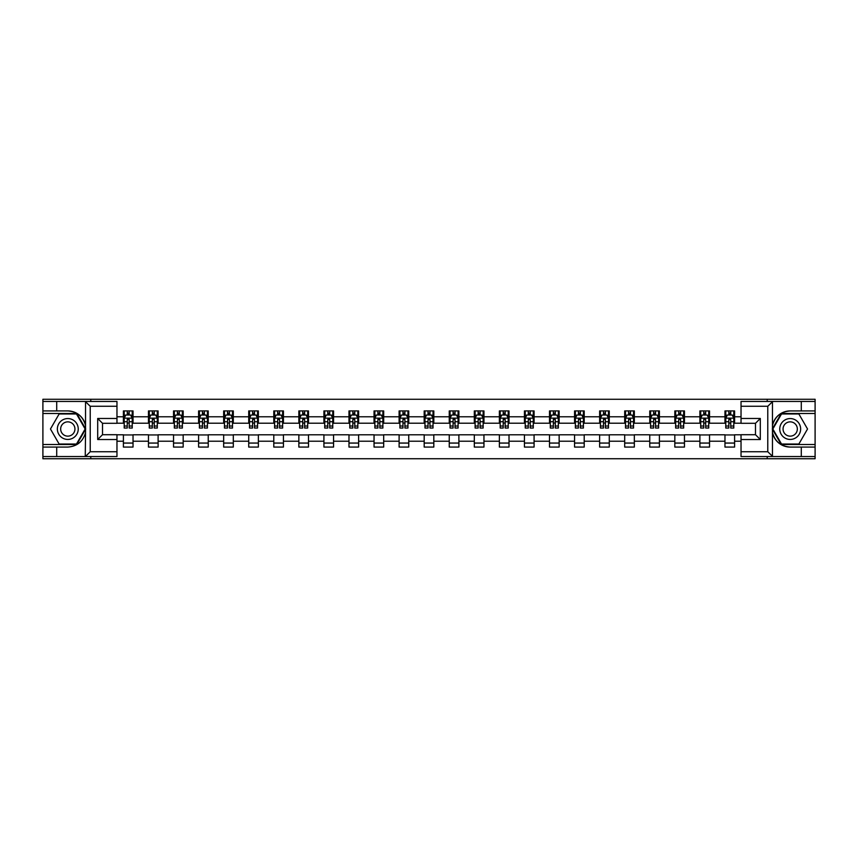 <?xml version="1.0" encoding="UTF-8"?>
<svg xmlns="http://www.w3.org/2000/svg" width="858" height="858" viewBox="0 0 858 858"><rect width="100%" height="100%" fill="white"/><g stroke="black" fill="none" stroke-linecap="round" stroke-linejoin="round"><path stroke-width="1.29" d="M116.967 406.263L90.219 406.263L85.253 401.447L116.967 401.447L116.967 423.294L102.51 423.294L102.51 434.706L116.967 434.706L116.967 456.553L85.253 456.553L85.543 432.496C83.044 441.516 77.134 446.375 67.803 447.072L42.9 447.072L42.9 458.73L815.1 458.73L815.1 413.492L781.241 413.492L772.297 429L781.241 444.508L815.1 444.508M790.197 410.928C780.866 411.625 774.956 416.484 772.457 425.504A18.072 18.072 0 0 1 790.197 410.928L815.1 410.928L815.1 399.27L767.224 399.27L767.224 401.447M767.224 399.27L42.9 399.27L42.9 444.508L76.759 444.508L85.703 429L76.759 413.492L42.9 413.492M767.224 456.553L767.224 458.73M90.776 458.73L90.776 456.553M90.776 401.447L90.776 399.27M741.033 423.219L734.598 423.219L734.598 410.928L724.967 410.928L724.967 416.784L709.534 416.784L709.534 410.928L699.892 410.928L699.892 416.784L684.47 416.784L684.47 410.928L674.828 410.928L674.828 416.784L659.405 416.784L659.405 410.928L649.763 410.928L649.763 416.784L634.341 416.784L634.341 410.928L624.699 410.928L624.699 416.784L609.277 416.784L609.277 410.928L599.635 410.928L599.635 416.784L584.212 416.784L584.212 410.928L574.57 410.928L574.57 416.784L559.148 416.784L559.148 410.928L549.506 410.928L549.506 416.784L534.084 416.784L534.084 410.928L524.442 410.928L524.442 416.784L509.019 416.784L509.019 410.928L499.377 410.928L499.377 416.784L483.955 416.784L483.955 410.928L474.313 410.928L474.313 416.784L458.891 416.784L458.891 410.928L449.249 410.928L449.249 416.784L433.816 416.784L433.816 410.928L424.184 410.928L424.184 416.784L408.751 416.784L408.751 410.928L399.109 410.928L399.109 416.784L383.687 416.784L383.687 410.928L374.045 410.928L374.045 416.784L358.623 416.784L358.623 410.928L348.981 410.928L348.981 416.784L333.558 416.784L333.558 410.928L323.916 410.928L323.916 416.784L308.494 416.784L308.494 410.928L298.852 410.928L298.852 416.784L283.43 416.784L283.43 410.928L273.788 410.928L273.788 416.784L258.365 416.784L258.365 410.928L248.723 410.928L248.723 416.784L233.301 416.784L233.301 410.928L223.659 410.928L223.659 416.784L208.237 416.784L208.237 410.928L198.595 410.928L198.595 416.784L183.172 416.784L183.172 410.928L173.531 410.928L173.531 416.784L158.108 416.784L158.108 410.928L148.466 410.928L148.466 416.784L133.033 416.784L133.033 410.928L123.402 410.928L123.402 416.784L116.967 416.784M734.598 416.784L741.033 416.784M741.033 441.216L734.598 441.216L734.598 447.072L724.967 447.072L724.967 441.216L709.534 441.216L709.534 447.072L699.892 447.072L699.892 441.216L684.47 441.216L684.47 447.072L674.828 447.072L674.828 441.216L659.405 441.216L659.405 447.072L649.763 447.072L649.763 441.216L634.341 441.216L634.341 447.072L624.699 447.072L624.699 441.216L609.277 441.216L609.277 447.072L599.635 447.072L599.635 441.216L584.212 441.216L584.212 447.072L574.57 447.072L574.57 441.216L559.148 441.216L559.148 447.072L549.506 447.072L549.506 441.216L534.084 441.216L534.084 447.072L524.442 447.072L524.442 441.216L509.019 441.216L509.019 447.072L499.377 447.072L499.377 441.216L483.955 441.216L483.955 447.072L474.313 447.072L474.313 441.216L458.891 441.216L458.891 447.072L449.249 447.072L449.249 441.216L433.816 441.216L433.816 447.072L424.184 447.072L424.184 441.216L408.751 441.216L408.751 447.072L399.109 447.072L399.109 441.216L383.687 441.216L383.687 447.072L374.045 447.072L374.045 441.216L358.623 441.216L358.623 447.072L348.981 447.072L348.981 441.216L333.558 441.216L333.558 447.072L323.916 447.072L323.916 441.216L308.494 441.216L308.494 447.072L298.852 447.072L298.852 441.216L283.43 441.216L283.43 447.072L273.788 447.072L273.788 441.216L258.365 441.216L258.365 447.072L248.723 447.072L248.723 441.216L233.301 441.216L233.301 447.072L223.659 447.072L223.659 441.216L208.237 441.216L208.237 447.072L198.595 447.072L198.595 441.216L183.172 441.216L183.172 447.072L173.531 447.072L173.531 441.216L158.108 441.216L158.108 447.072L148.466 447.072L148.466 441.216L133.033 441.216L133.033 447.072L123.402 447.072L123.402 441.216L116.967 441.216M724.967 416.784L724.967 423.219L709.534 423.219L709.534 416.784M709.534 441.216L709.534 434.781L724.967 434.781L724.967 441.216M699.892 416.784L699.892 423.219L684.47 423.219L684.47 416.784M684.47 441.216L684.47 434.781L699.892 434.781L699.892 441.216M674.828 416.784L674.828 423.219L659.405 423.219L659.405 416.784M659.405 441.216L659.405 434.781L674.828 434.781L674.828 441.216M649.763 416.784L649.763 423.219L634.341 423.219L634.341 416.784M634.341 441.216L634.341 434.781L649.763 434.781L649.763 441.216M624.699 416.784L624.699 423.219L609.277 423.219L609.277 416.784M609.277 441.216L609.277 434.781L624.699 434.781L624.699 441.216M599.635 416.784L599.635 423.219L584.212 423.219L584.212 416.784M584.212 441.216L584.212 434.781L599.635 434.781L599.635 441.216M574.57 416.784L574.57 423.219L559.148 423.219L559.148 416.784M559.148 441.216L559.148 434.781L574.57 434.781L574.57 441.216M549.506 416.784L549.506 423.219L534.084 423.219L534.084 416.784M534.084 441.216L534.084 434.781L549.506 434.781L549.506 441.216M524.442 416.784L524.442 423.219L509.019 423.219L509.019 416.784M509.019 441.216L509.019 434.781L524.442 434.781L524.442 441.216M499.377 416.784L499.377 423.219L483.955 423.219L483.955 416.784M483.955 441.216L483.955 434.781L499.377 434.781L499.377 441.216M474.313 416.784L474.313 423.219L458.891 423.219L458.891 416.784M458.891 441.216L458.891 434.781L474.313 434.781L474.313 441.216M449.249 416.784L449.249 423.219L433.816 423.219L433.816 416.784M433.816 441.216L433.816 434.781L449.249 434.781L449.249 441.216M424.184 416.784L424.184 423.219L408.751 423.219L408.751 416.784M408.751 441.216L408.751 434.781L424.184 434.781L424.184 441.216M399.109 416.784L399.109 423.219L383.687 423.219L383.687 416.784M383.687 441.216L383.687 434.781L399.109 434.781L399.109 441.216M374.045 416.784L374.045 423.219L358.623 423.219L358.623 416.784M358.623 441.216L358.623 434.781L374.045 434.781L374.045 441.216M348.981 416.784L348.981 423.219L333.558 423.219L333.558 416.784M333.558 441.216L333.558 434.781L348.981 434.781L348.981 441.216M323.916 416.784L323.916 423.219L308.494 423.219L308.494 416.784M308.494 441.216L308.494 434.781L323.916 434.781L323.916 441.216M298.852 416.784L298.852 423.219L283.43 423.219L283.43 416.784M283.43 441.216L283.43 434.781L298.852 434.781L298.852 441.216M273.788 416.784L273.788 423.219L258.365 423.219L258.365 416.784M258.365 441.216L258.365 434.781L273.788 434.781L273.788 441.216M248.723 416.784L248.723 423.219L233.301 423.219L233.301 416.784M233.301 441.216L233.301 434.781L248.723 434.781L248.723 441.216M223.659 416.784L223.659 423.219L208.237 423.219L208.237 416.784M208.237 441.216L208.237 434.781L223.659 434.781L223.659 441.216M198.595 416.784L198.595 423.219L183.172 423.219L183.172 416.784M183.172 441.216L183.172 434.781L198.595 434.781L198.595 441.216M173.531 416.784L173.531 423.219L158.108 423.219L158.108 416.784M158.108 441.216L158.108 434.781L173.531 434.781L173.531 441.216M148.466 416.784L148.466 423.219L133.033 423.219L133.033 416.784M133.033 441.216L133.033 434.781L148.466 434.781L148.466 441.216M123.402 416.784L123.402 423.219L116.967 423.219M116.967 434.781L123.402 434.781L123.402 441.216M734.598 441.216L734.598 434.781L741.033 434.781M123.402 414.94L124.206 414.94M127.252 414.94L129.183 414.94M132.239 414.94L133.033 414.94M123.402 423.058L124.206 423.058M127.252 423.058L129.183 423.058M132.239 423.058L133.033 423.058M123.402 434.942L133.033 434.942M123.402 443.06L133.033 443.06M148.466 434.942L158.108 434.942M148.466 443.06L158.108 443.06M148.466 414.94L149.271 414.94M152.316 414.94L154.247 414.94M157.304 414.94L158.108 414.94M148.466 423.058L149.271 423.058M152.316 423.058L154.247 423.058M157.304 423.058L158.108 423.058M173.531 434.942L183.172 434.942M173.531 443.06L183.172 443.06M173.531 414.94L174.335 414.94M177.381 414.94L179.311 414.94M182.368 414.94L183.172 414.94M173.531 423.058L174.335 423.058M177.381 423.058L179.311 423.058M182.368 423.058L183.172 423.058M198.595 434.942L208.237 434.942M198.595 443.06L208.237 443.06M198.595 414.94L199.399 414.94M202.445 414.94L204.376 414.94M207.432 414.94L208.237 414.94M198.595 423.058L199.399 423.058M202.445 423.058L204.376 423.058M207.432 423.058L208.237 423.058M223.659 434.942L233.301 434.942M223.659 443.06L233.301 443.06M223.659 414.94L224.464 414.94M227.509 414.94L229.44 414.94M232.497 414.94L233.301 414.94M223.659 423.058L224.464 423.058M227.509 423.058L229.44 423.058M232.497 423.058L233.301 423.058M248.723 434.942L258.365 434.942M248.723 443.06L258.365 443.06M248.723 414.94L249.528 414.94M252.584 414.94L254.504 414.94M257.561 414.94L258.365 414.94M248.723 423.058L249.528 423.058M252.584 423.058L254.504 423.058M257.561 423.058L258.365 423.058M273.788 434.942L283.43 434.942M273.788 443.06L283.43 443.06M273.788 414.94L274.592 414.94M277.649 414.94L279.569 414.94M282.625 414.94L283.43 414.94M273.788 423.058L274.592 423.058M277.649 423.058L279.569 423.058M282.625 423.058L283.43 423.058M298.852 434.942L308.494 434.942M298.852 443.06L308.494 443.06M298.852 414.94L299.656 414.94M302.713 414.94L304.633 414.94M307.69 414.94L308.494 414.94M298.852 423.058L299.656 423.058M302.713 423.058L304.633 423.058M307.69 423.058L308.494 423.058M323.916 434.942L333.558 434.942M323.916 443.06L333.558 443.06M323.916 414.94L324.721 414.94M327.777 414.94L329.708 414.94M332.754 414.94L333.558 414.94M323.916 423.058L324.721 423.058M327.777 423.058L329.708 423.058M332.754 423.058L333.558 423.058M348.981 434.942L358.623 434.942M348.981 443.06L358.623 443.06M348.981 414.94L349.785 414.94M352.842 414.94L354.772 414.94M357.818 414.94L358.623 414.94M348.981 423.058L349.785 423.058M352.842 423.058L354.772 423.058M357.818 423.058L358.623 423.058M374.045 434.942L383.687 434.942M374.045 443.06L383.687 443.06M374.045 414.94L374.849 414.94M377.906 414.94L379.837 414.94M382.882 414.94L383.687 414.94M374.045 423.058L374.849 423.058M377.906 423.058L379.837 423.058M382.882 423.058L383.687 423.058M399.109 434.942L408.751 434.942M399.109 443.06L408.751 443.06M399.109 414.94L399.914 414.94M402.97 414.94L404.901 414.94M407.947 414.94L408.751 414.94M399.109 423.058L399.914 423.058M402.97 423.058L404.901 423.058M407.947 423.058L408.751 423.058M424.184 434.942L433.816 434.942M424.184 443.06L433.816 443.06M424.184 414.94L424.978 414.94M428.035 414.94L429.965 414.94M433.022 414.94L433.816 414.94M424.184 423.058L424.978 423.058M428.035 423.058L429.965 423.058M433.022 423.058L433.816 423.058M449.249 434.942L458.891 434.942M449.249 443.06L458.891 443.06M449.249 414.94L450.053 414.94M453.099 414.94L455.03 414.94M458.086 414.94L458.891 414.94M449.249 423.058L450.053 423.058M453.099 423.058L455.03 423.058M458.086 423.058L458.891 423.058M474.313 434.942L483.955 434.942M474.313 443.06L483.955 443.06M474.313 414.94L475.118 414.94M478.163 414.94L480.094 414.94M483.151 414.94L483.955 414.94M474.313 423.058L475.118 423.058M478.163 423.058L480.094 423.058M483.151 423.058L483.955 423.058M499.377 434.942L509.019 434.942M499.377 443.06L509.019 443.06M499.377 414.94L500.182 414.94M503.228 414.94L505.158 414.94M508.215 414.94L509.019 414.94M499.377 423.058L500.182 423.058M503.228 423.058L505.158 423.058M508.215 423.058L509.019 423.058M524.442 434.942L534.084 434.942M524.442 443.06L534.084 443.06M524.442 414.94L525.246 414.94M528.292 414.94L530.223 414.94M533.279 414.94L534.084 414.94M524.442 423.058L525.246 423.058M528.292 423.058L530.223 423.058M533.279 423.058L534.084 423.058M549.506 434.942L559.148 434.942M549.506 443.06L559.148 443.06M549.506 414.94L550.31 414.94M553.367 414.94L555.287 414.94M558.344 414.94L559.148 414.94M549.506 423.058L550.31 423.058M553.367 423.058L555.287 423.058M558.344 423.058L559.148 423.058M574.57 434.942L584.212 434.942M574.57 443.06L584.212 443.06M574.57 414.94L575.375 414.94M578.431 414.94L580.351 414.94M583.408 414.94L584.212 414.94M574.57 423.058L575.375 423.058M578.431 423.058L580.351 423.058M583.408 423.058L584.212 423.058M599.635 434.942L609.277 434.942M599.635 443.06L609.277 443.06M599.635 414.94L600.439 414.94M603.496 414.94L605.416 414.94M608.472 414.94L609.277 414.94M599.635 423.058L600.439 423.058M603.496 423.058L605.416 423.058M608.472 423.058L609.277 423.058M624.699 434.942L634.341 434.942M624.699 443.06L634.341 443.06M624.699 414.94L625.503 414.94M628.56 414.94L630.491 414.94M633.536 414.94L634.341 414.94M624.699 423.058L625.503 423.058M628.56 423.058L630.491 423.058M633.536 423.058L634.341 423.058M649.763 434.942L659.405 434.942M649.763 443.06L659.405 443.06M649.763 414.94L650.568 414.94M653.624 414.94L655.555 414.94M658.601 414.94L659.405 414.94M649.763 423.058L650.568 423.058M653.624 423.058L655.555 423.058M658.601 423.058L659.405 423.058M674.828 434.942L684.47 434.942M674.828 443.06L684.47 443.06M674.828 414.94L675.632 414.94M678.689 414.94L680.619 414.94M683.665 414.94L684.47 414.94M674.828 423.058L675.632 423.058M678.689 423.058L680.619 423.058M683.665 423.058L684.47 423.058M699.892 434.942L709.534 434.942M699.892 443.06L709.534 443.06M699.892 414.94L700.696 414.94M703.753 414.94L705.684 414.94M708.729 414.94L709.534 414.94M699.892 423.058L700.696 423.058M703.753 423.058L705.684 423.058M708.729 423.058L709.534 423.058M724.967 434.942L734.598 434.942M724.967 443.06L734.598 443.06M724.967 414.94L725.761 414.94M728.817 414.94L730.748 414.94M733.794 414.94L734.598 414.94M724.967 423.058L725.761 423.058M728.817 423.058L730.748 423.058M733.794 423.058L734.598 423.058M129.183 413.009L127.252 413.009M132.239 426.018L129.183 426.018L129.183 428.035L132.239 428.035L132.239 418.232L130.631 415.025L125.804 415.025L124.206 418.232L124.206 428.035L127.252 428.035L127.252 426.018L124.206 426.018M124.206 418.232L124.206 410.928M132.239 418.232L132.239 410.928M127.252 415.025L127.252 410.928M129.183 410.928L129.183 415.025M129.183 426.018L129.183 419.444L127.252 419.444L127.252 426.018M73.027 419.959A10.446 10.446 0 0 0 58.762 423.777A10.446 10.446 0 0 0 62.58 438.041A10.446 10.446 0 0 0 76.845 434.223A10.446 10.446 0 0 0 73.027 419.959M71.375 422.812A7.154 7.154 0 0 0 61.615 425.429A7.154 7.154 0 0 0 64.232 435.188A7.154 7.154 0 0 0 73.992 432.571A7.154 7.154 0 0 0 71.375 422.812M76.48 444.026L59.127 444.026L50.461 429L59.127 413.974L76.48 413.974L85.157 429L76.48 444.026M795.42 419.959A10.446 10.446 0 0 0 781.155 423.777A10.446 10.446 0 0 0 784.973 438.041A10.446 10.446 0 0 0 799.238 434.223A10.446 10.446 0 0 0 795.42 419.959M793.768 422.812A7.154 7.154 0 0 0 784.008 425.429A7.154 7.154 0 0 0 786.625 435.188A7.154 7.154 0 0 0 796.385 432.571A7.154 7.154 0 0 0 793.768 422.812M798.873 444.026L781.52 444.026L772.844 429L781.52 413.974L798.873 413.974L807.539 429L798.873 444.026M56.714 447.072L56.714 456.553L42.9 456.553M85.253 456.553L56.714 456.553M42.9 447.072L42.9 444.508M85.253 401.447L56.714 401.447L56.714 410.928L42.9 410.928M56.714 401.447L42.9 401.447M67.803 410.928A18.072 18.072 0 0 1 85.543 425.504C83.044 416.484 77.134 411.625 67.803 410.928L56.714 410.928M85.543 432.496L85.543 401.587M102.51 423.294L97.694 418.479L116.967 418.479M116.967 439.521L97.694 439.521L102.51 434.706M85.543 456.413L90.219 451.737L116.967 451.737M772.747 401.447L767.781 406.263L741.033 406.263L741.033 401.447L815.1 401.447M801.286 410.928L801.286 401.447M741.033 451.737L767.781 451.737L772.747 456.553L741.033 456.553L741.033 434.706L755.49 434.706L755.49 423.294L741.033 423.294L741.033 406.263M815.1 410.928L815.1 413.492M772.747 456.553L801.286 456.553L801.286 447.072L815.1 447.072M801.286 456.553L815.1 456.553M790.197 447.072A18.072 18.072 0 0 1 772.457 432.496C774.956 441.516 780.866 446.375 790.197 447.072L801.286 447.072M772.457 401.587L772.457 456.413M755.49 434.706L760.306 439.521L741.033 439.521M741.033 418.479L760.306 418.479L755.49 423.294M154.247 413.009L152.316 413.009M157.304 426.018L154.247 426.018L154.247 428.035L157.304 428.035L157.304 418.232L155.695 415.025L150.869 415.025L149.271 418.232L149.271 428.035L152.316 428.035L152.316 426.018L149.271 426.018M149.271 418.232L149.271 410.928M157.304 418.232L157.304 410.928M152.316 415.025L152.316 410.928M154.247 410.928L154.247 415.025M154.247 426.018L154.247 419.444L152.316 419.444L152.316 426.018M179.311 413.009L177.381 413.009M182.368 426.018L179.311 426.018L179.311 428.035L182.368 428.035L182.368 418.232L180.759 415.025L175.933 415.025L174.335 418.232L174.335 428.035L177.381 428.035L177.381 426.018L174.335 426.018M174.335 418.232L174.335 410.928M182.368 418.232L182.368 410.928M177.381 415.025L177.381 410.928M179.311 410.928L179.311 415.025M179.311 426.018L179.311 419.444L177.381 419.444L177.381 426.018M204.376 413.009L202.445 413.009M207.432 426.018L204.376 426.018L204.376 428.035L207.432 428.035L207.432 418.232L205.823 415.025L201.008 415.025L199.399 418.232L199.399 428.035L202.445 428.035L202.445 426.018L199.399 426.018M199.399 418.232L199.399 410.928M207.432 418.232L207.432 410.928M202.445 415.025L202.445 410.928M204.376 410.928L204.376 415.025M204.376 426.018L204.376 419.444L202.445 419.444L202.445 426.018M229.44 413.009L227.509 413.009M232.497 426.018L229.44 426.018L229.44 428.035L232.497 428.035L232.497 418.232L230.888 415.025L226.072 415.025L224.464 418.232L224.464 428.035L227.509 428.035L227.509 426.018L224.464 426.018M224.464 418.232L224.464 410.928M232.497 418.232L232.497 410.928M227.509 415.025L227.509 410.928M229.44 410.928L229.44 415.025M229.44 426.018L229.44 419.444L227.509 419.444L227.509 426.018M254.504 413.009L252.584 413.009M257.561 426.018L254.504 426.018L254.504 428.035L257.561 428.035L257.561 418.232L255.952 415.025L251.137 415.025L249.528 418.232L249.528 428.035L252.584 428.035L252.584 426.018L249.528 426.018M249.528 418.232L249.528 410.928M257.561 418.232L257.561 410.928M252.584 415.025L252.584 410.928M254.504 410.928L254.504 415.025M254.504 426.018L254.504 419.444L252.584 419.444L252.584 426.018M279.569 413.009L277.649 413.009M282.625 426.018L279.569 426.018L279.569 428.035L282.625 428.035L282.625 418.232L281.016 415.025L276.201 415.025L274.592 418.232L274.592 428.035L277.649 428.035L277.649 426.018L274.592 426.018M274.592 418.232L274.592 410.928M282.625 418.232L282.625 410.928M277.649 415.025L277.649 410.928M279.569 410.928L279.569 415.025M279.569 426.018L279.569 419.444L277.649 419.444L277.649 426.018M304.633 413.009L302.713 413.009M307.69 426.018L304.633 426.018L304.633 428.035L307.69 428.035L307.69 418.232L306.081 415.025L301.265 415.025L299.656 418.232L299.656 428.035L302.713 428.035L302.713 426.018L299.656 426.018M299.656 418.232L299.656 410.928M307.69 418.232L307.69 410.928M302.713 415.025L302.713 410.928M304.633 410.928L304.633 415.025M304.633 426.018L304.633 419.444L302.713 419.444L302.713 426.018M329.708 413.009L327.777 413.009M332.754 426.018L329.708 426.018L329.708 428.035L332.754 428.035L332.754 418.232L331.145 415.025L326.33 415.025L324.721 418.232L324.721 428.035L327.777 428.035L327.777 426.018L324.721 426.018M324.721 418.232L324.721 410.928M332.754 418.232L332.754 410.928M327.777 415.025L327.777 410.928M329.708 410.928L329.708 415.025M329.708 426.018L329.708 419.444L327.777 419.444L327.777 426.018M354.772 413.009L352.842 413.009M357.818 426.018L354.772 426.018L354.772 428.035L357.818 428.035L357.818 418.232L356.209 415.025L351.394 415.025L349.785 418.232L349.785 428.035L352.842 428.035L352.842 426.018L349.785 426.018M349.785 418.232L349.785 410.928M357.818 418.232L357.818 410.928M352.842 415.025L352.842 410.928M354.772 410.928L354.772 415.025M354.772 426.018L354.772 419.444L352.842 419.444L352.842 426.018M379.837 413.009L377.906 413.009M382.882 426.018L379.837 426.018L379.837 428.035L382.882 428.035L382.882 418.232L381.284 415.025L376.458 415.025L374.849 418.232L374.849 428.035L377.906 428.035L377.906 426.018L374.849 426.018M374.849 418.232L374.849 410.928M382.882 418.232L382.882 410.928M377.906 415.025L377.906 410.928M379.837 410.928L379.837 415.025M379.837 426.018L379.837 419.444L377.906 419.444L377.906 426.018M404.901 413.009L402.97 413.009M407.947 426.018L404.901 426.018L404.901 428.035L407.947 428.035L407.947 418.232L406.349 415.025L401.523 415.025L399.914 418.232L399.914 428.035L402.97 428.035L402.97 426.018L399.914 426.018M399.914 418.232L399.914 410.928M407.947 418.232L407.947 410.928M402.97 415.025L402.97 410.928M404.901 410.928L404.901 415.025M404.901 426.018L404.901 419.444L402.97 419.444L402.97 426.018M429.965 413.009L428.035 413.009M433.022 426.018L429.965 426.018L429.965 428.035L433.022 428.035L433.022 418.232L431.413 415.025L426.587 415.025L424.978 418.232L424.978 428.035L428.035 428.035L428.035 426.018L424.978 426.018M424.978 418.232L424.978 410.928M433.022 418.232L433.022 410.928M428.035 415.025L428.035 410.928M429.965 410.928L429.965 415.025M429.965 426.018L429.965 419.444L428.035 419.444L428.035 426.018M455.03 413.009L453.099 413.009M458.086 426.018L455.03 426.018L455.03 428.035L458.086 428.035L458.086 418.232L456.477 415.025L451.651 415.025L450.053 418.232L450.053 428.035L453.099 428.035L453.099 426.018L450.053 426.018M450.053 418.232L450.053 410.928M458.086 418.232L458.086 410.928M453.099 415.025L453.099 410.928M455.03 410.928L455.03 415.025M455.03 426.018L455.03 419.444L453.099 419.444L453.099 426.018M480.094 413.009L478.163 413.009M483.151 426.018L480.094 426.018L480.094 428.035L483.151 428.035L483.151 418.232L481.542 415.025L476.716 415.025L475.118 418.232L475.118 428.035L478.163 428.035L478.163 426.018L475.118 426.018M475.118 418.232L475.118 410.928M483.151 418.232L483.151 410.928M478.163 415.025L478.163 410.928M480.094 410.928L480.094 415.025M480.094 426.018L480.094 419.444L478.163 419.444L478.163 426.018M505.158 413.009L503.228 413.009M508.215 426.018L505.158 426.018L505.158 428.035L508.215 428.035L508.215 418.232L506.606 415.025L501.791 415.025L500.182 418.232L500.182 428.035L503.228 428.035L503.228 426.018L500.182 426.018M500.182 418.232L500.182 410.928M508.215 418.232L508.215 410.928M503.228 415.025L503.228 410.928M505.158 410.928L505.158 415.025M505.158 426.018L505.158 419.444L503.228 419.444L503.228 426.018M530.223 413.009L528.292 413.009M533.279 426.018L530.223 426.018L530.223 428.035L533.279 428.035L533.279 418.232L531.67 415.025L526.855 415.025L525.246 418.232L525.246 428.035L528.292 428.035L528.292 426.018L525.246 426.018M525.246 418.232L525.246 410.928M533.279 418.232L533.279 410.928M528.292 415.025L528.292 410.928M530.223 410.928L530.223 415.025M530.223 426.018L530.223 419.444L528.292 419.444L528.292 426.018M555.287 413.009L553.367 413.009M558.344 426.018L555.287 426.018L555.287 428.035L558.344 428.035L558.344 418.232L556.735 415.025L551.919 415.025L550.31 418.232L550.31 428.035L553.367 428.035L553.367 426.018L550.31 426.018M550.31 418.232L550.31 410.928M558.344 418.232L558.344 410.928M553.367 415.025L553.367 410.928M555.287 410.928L555.287 415.025M555.287 426.018L555.287 419.444L553.367 419.444L553.367 426.018M580.351 413.009L578.431 413.009M583.408 426.018L580.351 426.018L580.351 428.035L583.408 428.035L583.408 418.232L581.799 415.025L576.984 415.025L575.375 418.232L575.375 428.035L578.431 428.035L578.431 426.018L575.375 426.018M575.375 418.232L575.375 410.928M583.408 418.232L583.408 410.928M578.431 415.025L578.431 410.928M580.351 410.928L580.351 415.025M580.351 426.018L580.351 419.444L578.431 419.444L578.431 426.018M605.416 413.009L603.496 413.009M608.472 426.018L605.416 426.018L605.416 428.035L608.472 428.035L608.472 418.232L606.863 415.025L602.048 415.025L600.439 418.232L600.439 428.035L603.496 428.035L603.496 426.018L600.439 426.018M600.439 418.232L600.439 410.928M608.472 418.232L608.472 410.928M603.496 415.025L603.496 410.928M605.416 410.928L605.416 415.025M605.416 426.018L605.416 419.444L603.496 419.444L603.496 426.018M630.491 413.009L628.56 413.009M633.536 426.018L630.491 426.018L630.491 428.035L633.536 428.035L633.536 418.232L631.928 415.025L627.112 415.025L625.503 418.232L625.503 428.035L628.56 428.035L628.56 426.018L625.503 426.018M625.503 418.232L625.503 410.928M633.536 418.232L633.536 410.928M628.56 415.025L628.56 410.928M630.491 410.928L630.491 415.025M630.491 426.018L630.491 419.444L628.56 419.444L628.56 426.018M655.555 413.009L653.624 413.009M658.601 426.018L655.555 426.018L655.555 428.035L658.601 428.035L658.601 418.232L656.992 415.025L652.177 415.025L650.568 418.232L650.568 428.035L653.624 428.035L653.624 426.018L650.568 426.018M650.568 418.232L650.568 410.928M658.601 418.232L658.601 410.928M653.624 415.025L653.624 410.928M655.555 410.928L655.555 415.025M655.555 426.018L655.555 419.444L653.624 419.444L653.624 426.018M680.619 413.009L678.689 413.009M683.665 426.018L680.619 426.018L680.619 428.035L683.665 428.035L683.665 418.232L682.067 415.025L677.241 415.025L675.632 418.232L675.632 428.035L678.689 428.035L678.689 426.018L675.632 426.018M675.632 418.232L675.632 410.928M683.665 418.232L683.665 410.928M678.689 415.025L678.689 410.928M680.619 410.928L680.619 415.025M680.619 426.018L680.619 419.444L678.689 419.444L678.689 426.018M705.684 413.009L703.753 413.009M708.729 426.018L705.684 426.018L705.684 428.035L708.729 428.035L708.729 418.232L707.131 415.025L702.305 415.025L700.696 418.232L700.696 428.035L703.753 428.035L703.753 426.018L700.696 426.018M700.696 418.232L700.696 410.928M708.729 418.232L708.729 410.928M703.753 415.025L703.753 410.928M705.684 410.928L705.684 415.025M705.684 426.018L705.684 419.444L703.753 419.444L703.753 426.018M730.748 413.009L728.817 413.009M733.794 426.018L730.748 426.018L730.748 428.035L733.794 428.035L733.794 418.232L732.196 415.025L727.37 415.025L725.761 418.232L725.761 428.035L728.817 428.035L728.817 426.018L725.761 426.018M725.761 418.232L725.761 410.928M733.794 418.232L733.794 410.928M728.817 415.025L728.817 410.928M730.748 410.928L730.748 415.025M730.748 426.018L730.748 419.444L728.817 419.444L728.817 426.018M132.196 418.157L124.238 418.157M124.206 415.218L125.708 415.218M130.727 415.218L132.239 415.218M127.252 421.718L124.206 421.718M132.239 421.718L129.183 421.718M129.183 414.039L127.252 414.039M90.219 406.263L90.219 451.737M97.694 439.521L97.694 418.479M767.781 451.737L767.781 406.263M760.306 418.479L760.306 439.521M157.261 418.157L149.303 418.157M149.271 415.218L150.772 415.218M155.791 415.218L157.304 415.218M152.316 421.718L149.271 421.718M157.304 421.718L154.247 421.718M154.247 414.039L152.316 414.039M182.325 418.157L174.367 418.157M174.335 415.218L175.847 415.218M180.856 415.218L182.368 415.218M177.381 421.718L174.335 421.718M182.368 421.718L179.311 421.718M179.311 414.039L177.381 414.039M207.389 418.157L199.442 418.157M199.399 415.218L200.911 415.218M205.92 415.218L207.432 415.218M202.445 421.718L199.399 421.718M207.432 421.718L204.376 421.718M204.376 414.039L202.445 414.039M232.454 418.157L224.506 418.157M224.464 415.218L225.976 415.218M230.984 415.218L232.497 415.218M227.509 421.718L224.464 421.718M232.497 421.718L229.44 421.718M229.44 414.039L227.509 414.039M257.518 418.157L249.571 418.157M249.528 415.218L251.04 415.218M256.049 415.218L257.561 415.218M252.584 421.718L249.528 421.718M257.561 421.718L254.504 421.718M254.504 414.039L252.584 414.039M282.582 418.157L274.635 418.157M274.592 415.218L276.104 415.218M281.113 415.218L282.625 415.218M277.649 421.718L274.592 421.718M282.625 421.718L279.569 421.718M279.569 414.039L277.649 414.039M307.647 418.157L299.699 418.157M299.656 415.218L301.169 415.218M306.177 415.218L307.69 415.218M302.713 421.718L299.656 421.718M307.69 421.718L304.633 421.718M304.633 414.039L302.713 414.039M332.711 418.157L324.764 418.157M324.721 415.218L326.233 415.218M331.242 415.218L332.754 415.218M327.777 421.718L324.721 421.718M332.754 421.718L329.708 421.718M329.708 414.039L327.777 414.039M357.786 418.157L349.828 418.157M349.785 415.218L351.297 415.218M356.306 415.218L357.818 415.218M352.842 421.718L349.785 421.718M357.818 421.718L354.772 421.718M354.772 414.039L352.842 414.039M382.85 418.157L374.892 418.157M374.849 415.218L376.362 415.218M381.381 415.218L382.882 415.218M377.906 421.718L374.849 421.718M382.882 421.718L379.837 421.718M379.837 414.039L377.906 414.039M407.915 418.157L399.957 418.157M399.914 415.218L401.426 415.218M406.445 415.218L407.947 415.218M402.97 421.718L399.914 421.718M407.947 421.718L404.901 421.718M404.901 414.039L402.97 414.039M432.979 418.157L425.021 418.157M424.978 415.218L426.49 415.218M431.51 415.218L433.022 415.218M428.035 421.718L424.978 421.718M433.022 421.718L429.965 421.718M429.965 414.039L428.035 414.039M458.043 418.157L450.085 418.157M450.053 415.218L451.555 415.218M456.574 415.218L458.086 415.218M453.099 421.718L450.053 421.718M458.086 421.718L455.03 421.718M455.03 414.039L453.099 414.039M483.108 418.157L475.15 418.157M475.118 415.218L476.619 415.218M481.638 415.218L483.151 415.218M478.163 421.718L475.118 421.718M483.151 421.718L480.094 421.718M480.094 414.039L478.163 414.039M508.172 418.157L500.214 418.157M500.182 415.218L501.694 415.218M506.703 415.218L508.215 415.218M503.228 421.718L500.182 421.718M508.215 421.718L505.158 421.718M505.158 414.039L503.228 414.039M533.236 418.157L525.289 418.157M525.246 415.218L526.758 415.218M531.767 415.218L533.279 415.218M528.292 421.718L525.246 421.718M533.279 421.718L530.223 421.718M530.223 414.039L528.292 414.039M558.301 418.157L550.353 418.157M550.31 415.218L551.823 415.218M556.831 415.218L558.344 415.218M553.367 421.718L550.31 421.718M558.344 421.718L555.287 421.718M555.287 414.039L553.367 414.039M583.365 418.157L575.418 418.157M575.375 415.218L576.887 415.218M581.896 415.218L583.408 415.218M578.431 421.718L575.375 421.718M583.408 421.718L580.351 421.718M580.351 414.039L578.431 414.039M608.429 418.157L600.482 418.157M600.439 415.218L601.951 415.218M606.96 415.218L608.472 415.218M603.496 421.718L600.439 421.718M608.472 421.718L605.416 421.718M605.416 414.039L603.496 414.039M633.494 418.157L625.546 418.157M625.503 415.218L627.016 415.218M632.024 415.218L633.536 415.218M628.56 421.718L625.503 421.718M633.536 421.718L630.491 421.718M630.491 414.039L628.56 414.039M658.558 418.157L650.611 418.157M650.568 415.218L652.08 415.218M657.089 415.218L658.601 415.218M653.624 421.718L650.568 421.718M658.601 421.718L655.555 421.718M655.555 414.039L653.624 414.039M683.633 418.157L675.675 418.157M675.632 415.218L677.144 415.218M682.153 415.218L683.665 415.218M678.689 421.718L675.632 421.718M683.665 421.718L680.619 421.718M680.619 414.039L678.689 414.039M708.697 418.157L700.739 418.157M700.696 415.218L702.209 415.218M707.228 415.218L708.729 415.218M703.753 421.718L700.696 421.718M708.729 421.718L705.684 421.718M705.684 414.039L703.753 414.039M733.762 418.157L725.804 418.157M725.761 415.218L727.273 415.218M732.292 415.218L733.794 415.218M728.817 421.718L725.761 421.718M733.794 421.718L730.748 421.718M730.748 414.039L728.817 414.039"/></g></svg>
